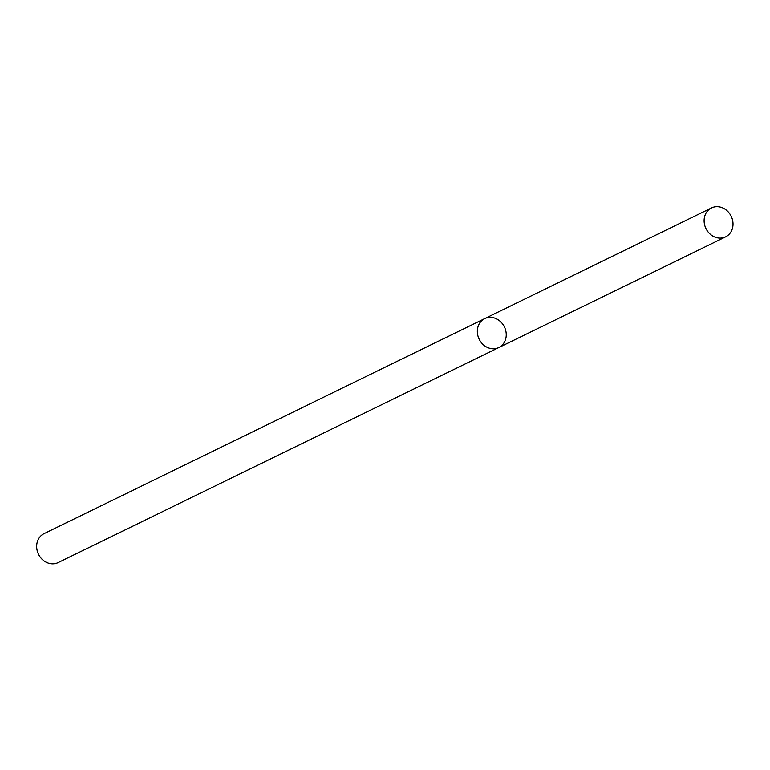<?xml version="1.0" encoding="UTF-8"?>
<svg xmlns="http://www.w3.org/2000/svg" width="770" height="770" viewBox="0 0 770 770"><rect width="100%" height="100%" fill="white"/><g stroke="black" fill="none" stroke-linecap="round" stroke-linejoin="round"><path stroke-width="1.16" d="M485.957 318.087A16.093 14.033 64 0 0 484.734 318.597A16.093 14.033 64 0 0 479.181 339.224A16.093 14.033 64 0 0 498.854 347.53A16.093 14.033 64 0 0 504.725 327.597A16.093 14.033 64 0 0 485.957 318.087M498.854 347.53A16.093 14.033 64 0 1 479.181 339.224A16.093 14.033 64 0 1 484.734 318.597L44.054 533.649A16.093 14.033 64 0 0 38.5 554.275A16.093 14.033 64 0 0 58.173 562.581L725.629 236.862A16.093 14.033 64 0 0 731.5 216.928A16.093 14.033 64 0 0 712.722 207.419A16.093 14.033 64 0 0 711.509 207.929A16.093 14.033 64 0 0 705.955 228.555A16.093 14.033 64 0 0 725.629 236.862M484.734 318.597L711.509 207.929"/></g></svg>
